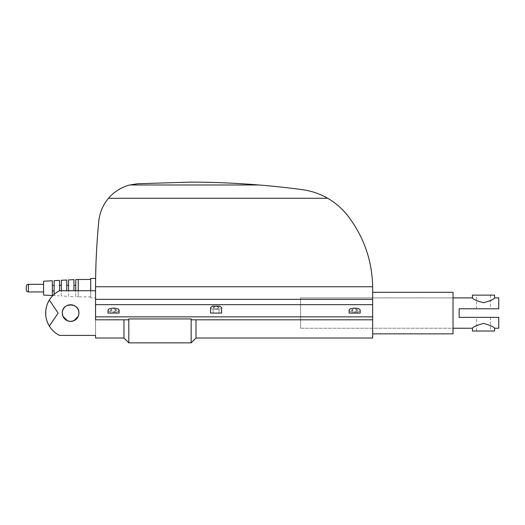 <?xml version="1.0" encoding="UTF-8"?>
<svg xmlns="http://www.w3.org/2000/svg" width="525" height="525" viewBox="0 0 525 525"><rect width="100%" height="100%" fill="white"/><g stroke="black" fill="none" stroke-linecap="round" stroke-linejoin="round"><path stroke-width="0.39" stroke-dasharray="2.62 1.97" d="M123.959 319.804L95.557 319.804L95.557 290.732L95.557 335.416L59.528 335.416C55.256 333.257 51.85 330.14 49.33 326.064L58.144 313.071L49.33 300.077C51.85 296.008 55.256 292.891 59.528 290.732L95.557 290.732L95.557 319.804L123.959 319.804L123.959 338.015M90.707 278.434L90.707 297.832L95.557 297.832L95.557 288.133L95.557 319.804L128.691 319.804L128.809 318.938L128.809 342.864M128.809 318.938L191.159 318.938L191.159 342.864M191.159 318.938L191.271 319.804L196.009 319.804L196.009 338.015M453.029 292.287L453.029 333.854M95.557 286.289L95.557 286.748C95.603 264.856 96.685 243.016 98.792 221.222C99.704 212.586 102.946 204.94 108.524 198.279C114.45 190.903 124.248 186.198 129.813 184.984L137.602 183.75L189.774 182.136C211.851 182.096 234.938 183.048 259.028 184.984C272.816 186.099 287.267 187.661 302.38 189.676C311.515 190.949 319.955 193.823 327.692 198.279C335.521 202.814 342.228 208.642 347.806 215.762C363.805 236.723 372.087 260.387 372.658 286.748L372.665 319.804L196.009 319.804L372.665 319.804L372.665 333.854L372.665 292.287L372.665 338.015M78.291 316.267L78.927 313.071C79.446 302.348 61.786 302.348 62.304 313.071A8.315 8.315 0 0 0 70.612 321.385A8.315 8.315 0 0 0 78.927 313.071A8.315 8.315 0 0 0 70.612 304.762A8.315 8.315 0 0 0 62.304 313.071M67.423 320.749L70.612 321.385M43.595 284.32L43.595 291.946L43.595 284.32M52.329 280.75L52.329 295.516M43.595 281.203L43.595 295.063M54.128 285.364L54.128 290.902L54.128 285.364M52.329 285.364L52.329 290.902L52.329 285.364M59.528 280.376L59.528 290.732A24.938 24.938 0 0 0 45.754 311.108L45.754 315.033L45.754 311.108M54.128 280.658L54.128 295.608L59.528 295.89M61.333 285.364L61.333 290.902L61.333 285.364M59.528 290.902L59.528 285.364L59.528 290.902L61.333 290.902M66.734 280.002L66.734 290.732M61.333 280.284L61.333 295.982L66.734 296.264M68.539 285.364L68.539 290.902L68.539 285.364M66.734 290.902L66.734 285.364L66.734 290.902L68.539 290.902M73.953 279.628L73.953 290.732M68.539 279.91L68.539 296.356L73.953 296.638M75.744 285.364L75.744 290.902L75.744 285.364M73.953 290.902L73.953 285.364L73.953 290.902L75.744 290.902M78.238 279.405L78.238 296.861L90.707 296.861L90.707 279.405L90.707 296.861M75.744 279.536L75.744 296.73L78.238 296.861L78.238 290.732M95.557 297.832L95.563 284.491M95.563 284.406L95.576 282.837M95.576 282.64L95.557 286.171M453.029 297.898L453.029 328.243L300.615 328.243L300.615 297.898L300.615 328.243L453.029 328.243L453.029 297.898L300.615 297.898L453.029 297.898M119.109 313.071L119.109 310.163C119.378 307.571 107.756 307.571 108.025 310.163L108.025 313.071L119.109 313.071M116.478 310.163C116.301 310.807 115.329 311.154 113.571 311.22C111.805 311.154 110.834 310.807 110.657 310.163L110.657 313.071L116.478 313.071L116.478 310.163C116.301 309.52 115.329 309.166 113.571 309.1C111.805 309.166 110.834 309.52 110.657 310.163L110.657 313.071L116.478 313.071L116.478 310.163C114.535 311.522 112.599 311.522 110.657 310.163C112.599 308.798 114.535 308.798 116.478 310.163M119.109 310.163C119.378 312.756 107.756 312.756 108.025 310.163C108.36 311.384 110.211 312.06 113.571 312.178C116.924 312.06 118.775 311.384 119.109 310.163M360.196 313.071L349.112 313.071L360.196 313.071L360.196 310.163C360.465 312.756 348.843 312.756 349.112 310.163L349.112 313.071L360.196 313.071M357.564 310.163C357.387 309.52 356.416 309.166 354.651 309.1C352.892 309.166 351.921 309.52 351.743 310.163L351.743 313.071L357.564 313.071L357.564 310.163C357.387 310.807 356.416 311.154 354.651 311.22C352.892 311.154 351.921 310.807 351.743 310.163L351.743 313.071L357.564 313.071L357.564 310.163C355.622 308.798 353.686 308.798 351.743 310.163C353.686 311.522 355.622 311.522 357.564 310.163M219.01 307.643C218.833 307 217.862 306.646 216.097 306.58C214.331 306.646 213.367 307 213.189 307.643L213.189 313.071L219.01 313.071L219.01 307.643C218.833 308.28 217.862 308.634 216.097 308.7C214.331 308.634 213.367 308.28 213.189 307.643L213.189 313.071L219.01 313.071L219.01 307.643C217.068 306.278 215.125 306.278 213.189 307.643C215.125 309.002 217.068 309.002 219.01 307.643M221.642 313.071L210.558 313.071L221.642 313.071L221.642 307.643C221.911 310.229 210.289 310.229 210.558 307.643L210.558 313.071L221.642 313.071M360.196 310.163C360.465 307.571 348.843 307.571 349.112 310.163C349.447 311.384 351.291 312.06 354.651 312.178C358.011 312.06 359.861 311.384 360.196 310.163M212.376 306.147L210.558 307.643C210.289 310.229 221.911 310.229 221.642 307.643L219.817 306.147L212.376 306.147M219.01 313.071L213.189 313.071L219.01 313.071M357.564 313.071L351.743 313.071L357.564 313.071M116.478 313.071L110.657 313.071L116.478 313.071M90.707 297.832L90.707 290.732M75.744 296.73L75.744 290.732M68.539 296.356L68.539 290.732M61.333 295.982L61.333 290.732M54.128 295.608L54.128 294.361M45.754 311.115L45.754 315.033A24.938 24.938 0 0 0 59.528 335.416A24.938 24.938 0 0 1 49.33 326.064C46.85 321.812 45.636 317.481 45.675 313.071C45.636 308.661 46.85 304.329 49.33 300.077A24.938 24.938 0 0 1 59.528 290.732M95.557 290.732L95.557 335.416M196.009 319.804L372.665 319.804M95.557 286.748L372.658 286.748M494.596 331.012L472.428 331.012M494.596 328.243C493.9 326.858 490.206 325.251 483.512 323.433C476.812 325.251 473.117 326.858 472.428 328.243M472.428 297.898C473.117 299.289 476.812 300.891 483.512 302.715C490.206 300.891 493.9 299.289 494.596 297.898M494.596 295.129L472.428 295.129M490.435 317.369L490.435 331.012L476.582 331.012L476.582 317.369L490.435 317.369L476.582 317.369M476.582 308.779L490.435 308.779L476.582 308.779L476.582 295.129L490.435 295.129L490.435 308.779M498.75 297.898L498.75 308.779L459.126 308.779L459.126 317.369L498.75 317.369L498.75 328.243M300.615 297.898L300.615 328.243L300.615 297.898M490.435 295.129L476.582 295.129M476.582 331.012L490.435 331.012M28.33 284.32L28.33 291.946M95.557 316.844L372.665 316.844M95.557 304.651L372.665 304.651M129.813 184.984L259.028 184.984M108.524 198.279L327.692 198.279M95.557 299.342L372.665 299.342"/><path stroke-width="0.79" d="M95.557 338.015L95.557 335.416L95.557 338.015L123.959 338.015L128.809 342.864L191.159 342.864L196.009 338.015L372.665 338.015L372.658 286.748C372.087 260.387 363.805 236.723 347.806 215.762C342.228 208.642 335.521 202.814 327.692 198.279C319.955 193.823 311.515 190.949 302.38 189.676C287.267 187.661 272.816 186.099 259.028 184.984C234.938 183.048 211.851 182.096 189.774 182.136L137.602 183.75L129.813 184.984C124.248 186.198 114.45 190.903 108.524 198.279C102.946 204.94 99.704 212.586 98.792 221.222C96.685 243.016 95.603 264.856 95.557 286.748L95.557 319.804L128.691 319.804L128.809 318.938L191.159 318.938L191.271 319.804L372.665 319.804M372.665 333.854L453.029 333.854L453.029 292.287L372.665 292.287M70.612 321.385C65.566 320.9 62.797 318.124 62.304 313.071A8.315 8.315 0 0 1 70.612 304.762A8.315 8.315 0 0 1 78.927 313.071A8.315 8.315 0 0 1 70.612 321.385A8.315 8.315 0 0 1 62.304 313.071C61.786 302.348 79.446 302.348 78.927 313.071C78.435 318.124 75.666 320.9 70.612 321.385L73.808 320.749L78.291 316.267M62.304 313.071L62.941 316.267L67.423 320.749M26.25 286.401L26.25 288.133L26.25 286.401C26.375 285.141 27.064 284.445 28.33 284.32L43.595 284.32M28.33 284.32L28.33 291.946L43.595 291.946M52.329 280.75L43.595 281.203L43.595 295.063L52.329 295.516L52.329 280.75M54.128 285.364L52.329 285.364M52.329 290.902L54.128 290.902M95.557 290.732L59.528 290.732L59.528 280.376L54.128 280.658L54.128 294.361M61.333 285.364L59.528 285.364M66.734 290.732L66.734 280.002L61.333 280.284L61.333 290.732M68.539 285.364L66.734 285.364M73.953 290.732L73.953 279.628L68.539 279.91L68.539 290.732M75.744 285.364L73.953 285.364M90.707 279.405L75.744 279.536L75.744 290.732M95.622 278.434L90.707 278.434L90.707 290.732M95.603 279.891L95.622 278.663L95.603 279.891M119.109 313.071L119.109 310.163C118.775 308.936 116.924 308.267 113.571 308.142C110.211 308.267 108.36 308.936 108.025 310.163L108.025 313.071L119.109 313.071M360.196 313.071L360.196 310.163C359.861 308.936 358.011 308.267 354.651 308.142C351.291 308.267 349.447 308.936 349.112 310.163L349.112 313.071L360.196 313.071M221.642 313.071L221.642 307.643L219.817 306.147L212.376 306.147L210.558 307.643L210.558 313.071L221.642 313.071M78.238 290.732L78.238 279.405M26.25 288.133L26.25 289.866L26.25 288.133M123.959 338.015L123.959 319.804M59.528 290.732C55.256 292.891 51.85 296.008 49.33 300.077L58.144 313.071L49.33 326.064C51.85 330.14 55.256 333.257 59.528 335.416L95.557 335.416M45.754 311.108A24.938 24.938 0 0 1 49.33 300.077C46.85 304.329 45.636 308.661 45.675 313.071C45.636 317.481 46.85 321.812 49.33 326.064A24.938 24.938 0 0 1 45.754 315.033L45.754 311.115M95.557 286.748L372.658 286.748M196.009 338.015L196.009 319.804M191.159 342.864L191.159 318.938M128.809 342.864L128.809 318.938M453.029 328.243L472.428 328.243L472.428 331.012L494.596 331.012L494.596 328.243L498.75 328.243L498.75 317.369L459.126 317.369L459.126 308.779L498.75 308.779L498.75 297.898L494.596 297.898L494.596 295.129L472.428 295.129L472.428 297.898L453.029 297.898M494.596 297.898C493.9 299.289 490.206 300.891 483.512 302.715C476.812 300.891 473.117 299.289 472.428 297.898M472.428 328.243C473.117 326.858 476.812 325.251 483.512 323.433C490.206 325.251 493.9 326.858 494.596 328.243M95.557 304.651L372.665 304.651M95.557 316.844L372.665 316.844M129.813 184.984L259.028 184.984M108.524 198.279L327.692 198.279M95.557 299.342L372.665 299.342M28.33 291.946C27.064 291.821 26.375 291.126 26.25 289.866"/></g></svg>
